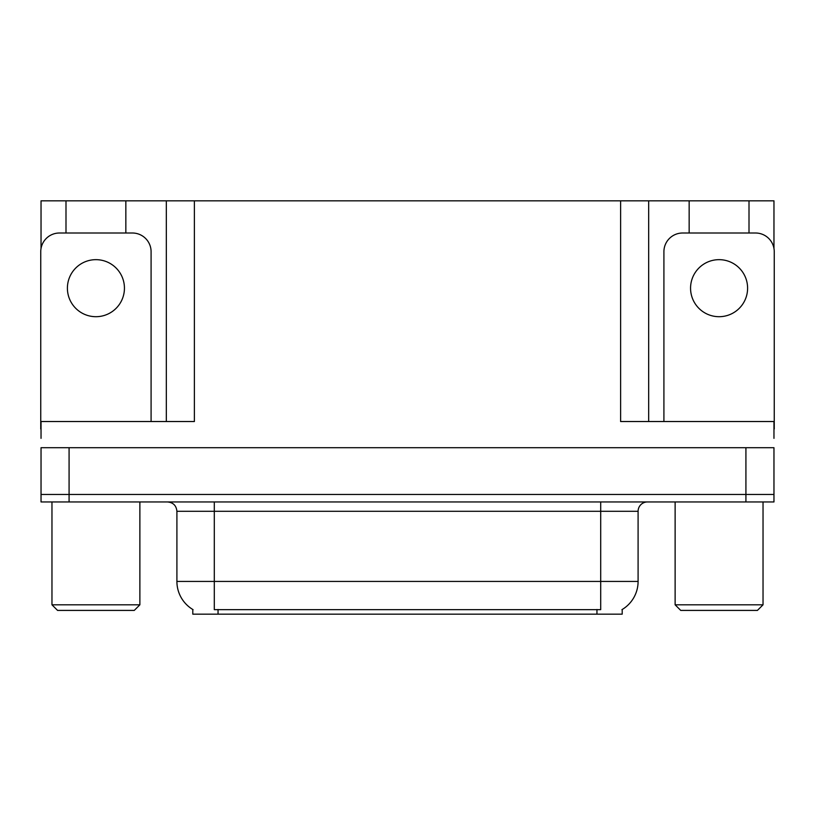 <?xml version="1.0" encoding="UTF-8"?>
<svg xmlns="http://www.w3.org/2000/svg" width="815" height="815" viewBox="0 0 815 815"><rect width="100%" height="100%" fill="white"/><g stroke="black" fill="none" stroke-linecap="round" stroke-linejoin="round"><path stroke-width="1.22" d="M622.202 609.498L622.202 614.164L192.798 614.164L192.798 609.498M69.081 501.948L773.965 501.948L773.965 494.461L41.035 494.461L41.035 447.71L69.081 447.71L69.081 494.461L41.035 494.461L41.035 501.948L69.081 501.948L69.081 494.461L773.965 494.461L773.965 447.71L69.081 447.71M125.846 233.008L125.846 200.836L620.612 200.836L620.612 421.528L773.965 421.528L773.965 438.358M41.035 438.358L41.035 421.528L194.388 421.528L194.388 200.836M65.995 233.008L65.995 200.836L41.035 200.836L41.035 248.483M749.005 233.008L749.005 200.836L773.965 200.836L773.965 248.483M166.331 200.836L166.331 421.528M620.612 200.836L648.669 200.836L648.669 421.528M648.669 200.836L689.154 200.836L689.154 233.008M749.005 200.836L689.154 200.836M65.995 200.836L125.846 200.836M193.074 609.661A32.732 32.732 0 0 1 176.906 581.431L214.304 581.431L214.304 609.661L600.696 609.661L600.696 581.431L638.094 581.431L638.094 511.3A9.352 9.352 0 0 1 647.446 501.948M176.906 581.431L176.906 511.3C176.346 505.616 173.228 502.498 167.554 501.948M621.927 609.661A32.732 32.732 0 0 0 638.094 581.431M773.965 501.948L773.965 494.461M95.925 259.659A28.525 28.525 0 0 0 67.4 288.184A28.525 28.525 0 0 0 95.925 316.699A28.525 28.525 0 0 0 124.44 288.184A28.525 28.525 0 0 0 95.925 259.659M41.035 429.006A18.704 18.704 0 0 0 40.75 429.006L40.75 251.713A18.704 18.704 0 0 1 59.454 233.008L132.387 233.008A18.704 18.704 0 0 1 151.091 251.713L151.091 421.528M57.58 610.415L51.966 604.812L139.874 604.812L134.261 610.415L57.58 610.415M680.739 610.415L675.126 604.812L763.034 604.812L757.42 610.415L680.739 610.415M719.075 259.659A28.525 28.525 0 0 0 690.56 288.184A28.525 28.525 0 0 0 719.075 316.699A28.525 28.525 0 0 0 747.6 288.184A28.525 28.525 0 0 0 719.075 259.659M663.909 421.528L663.909 251.713A18.704 18.704 0 0 1 682.613 233.008L755.546 233.008A18.704 18.704 0 0 1 774.25 251.713L774.25 429.006A18.704 18.704 0 0 0 773.965 429.006M745.919 447.71L745.919 501.948M596.957 614.164L596.957 609.498M218.043 614.164L218.043 609.498M600.696 501.948L600.696 511.3L176.906 511.3M638.094 511.3L600.696 511.3L600.696 581.431L214.304 581.431L214.304 501.948M139.874 501.948L139.874 604.812M51.966 501.948L51.966 604.812M763.034 501.948L763.034 604.812M675.126 501.948L675.126 604.812"/></g></svg>
